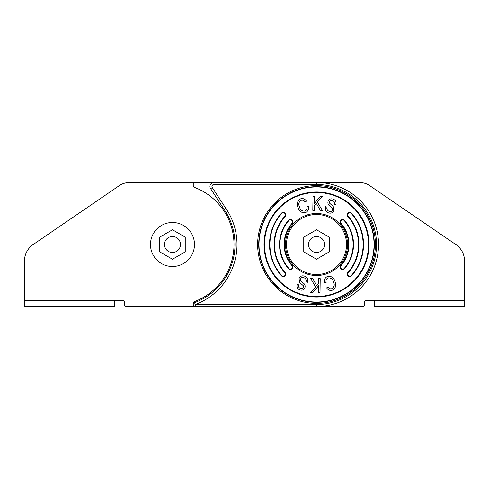 <?xml version="1.0" encoding="UTF-8"?>
<svg xmlns="http://www.w3.org/2000/svg" width="489" height="489" viewBox="0 0 489 489"><rect width="100%" height="100%" fill="white"/><g stroke="black" fill="none" stroke-linecap="round" stroke-linejoin="round"><path stroke-width="0.73" d="M362.526 306.511L195.258 306.511A1.999 1.999 0 0 1 194.561 302.636A62.011 62.011 0 0 0 224.145 209.457L210.606 188.668A4.004 4.004 0 0 1 213.962 182.489L316.517 182.489A62.011 62.011 0 0 1 378.529 244.5A62.011 62.011 0 0 1 316.517 306.511L362.526 306.511A1.999 1.999 0 0 0 364.525 304.513L364.525 302.514A1.999 1.999 0 0 1 366.53 300.515A1.999 1.999 0 0 0 364.525 302.514M213.962 184.487L213.962 182.489L225.997 182.489L172.483 182.489L213.962 182.489A4.004 4.004 0 0 0 210.606 188.668L224.145 209.457A62.011 62.011 0 0 1 194.561 302.636L195.258 304.513L316.517 304.513A60.013 60.013 0 0 0 376.53 244.5A60.013 60.013 0 0 0 316.517 184.487L213.962 184.487A1.999 1.999 0 0 0 212.281 187.58L210.606 188.668M195.258 306.511L172.483 306.511L195.258 306.511L195.258 304.513A64.016 64.016 0 0 0 225.814 208.345L224.145 209.457M192.256 306.511L126.474 306.511L192.256 306.511A1.002 1.002 0 0 0 193.259 305.515L193.259 303.443A1.999 1.999 0 0 1 194.555 301.572A61.015 61.015 0 0 0 194.555 187.428A1.999 1.999 0 0 1 193.259 185.557L193.259 183.485A1.002 1.002 0 0 0 192.256 182.489L129.897 182.489L192.256 182.489M24.45 298.51L24.45 261.059L24.45 300.515L114.469 300.515L114.469 306.511L24.45 306.511L24.45 300.515M122.47 300.515A1.999 1.999 0 0 1 124.475 302.514L124.475 304.513L124.475 302.514A1.999 1.999 0 0 0 122.47 300.515L114.469 300.515M359.103 182.489L296.744 182.489L359.103 182.489A20.006 20.006 0 0 1 368.565 184.866L455.84 244.543A20.006 20.006 0 0 1 464.55 261.059L464.55 298.51M346.524 244.5A30.006 30.006 0 0 1 316.517 274.506A30.006 30.006 0 0 1 286.511 244.5A30.006 30.006 0 0 1 316.517 214.494A30.006 30.006 0 0 1 346.524 244.5M464.55 300.515L464.55 306.511L374.531 306.511L374.531 300.515L464.55 300.515L464.55 261.059M366.53 300.515L374.531 300.515M185.239 237.134L172.483 229.775L159.732 237.134L159.732 251.866L172.483 259.225L185.239 251.866L185.239 237.134M180.484 244.5A8.001 8.001 0 0 0 172.483 236.499A8.001 8.001 0 0 0 164.481 244.5A8.001 8.001 0 0 0 172.483 252.501A8.001 8.001 0 0 0 180.484 244.5M329.268 237.134L316.517 229.775L303.761 237.134L303.761 251.866L316.517 259.225L329.268 251.866L329.268 237.134M194.488 244.5A22.005 22.005 0 0 1 172.483 266.505A22.005 22.005 0 0 1 150.478 244.5A22.005 22.005 0 0 1 172.483 222.495A22.005 22.005 0 0 1 194.488 244.5M281.462 275.82A2.5 2.5 0 0 0 285.827 274.158A2.5 2.5 0 0 0 285.191 272.489A42.011 42.011 0 0 1 285.191 216.511A2.5 2.5 0 0 0 284.219 212.507A2.5 2.5 0 0 0 281.462 213.18A47.011 47.011 0 0 0 281.462 275.82L281.756 275.558A2.103 2.103 0 0 0 285.423 274.158A2.103 2.103 0 0 0 284.891 272.758A42.409 42.409 0 0 1 284.891 216.242A2.103 2.103 0 0 0 284.072 212.88A2.103 2.103 0 0 0 281.756 213.442A46.608 46.608 0 0 0 281.756 275.558M288.522 268.705A2.5 2.5 0 0 0 292.911 267.067A2.5 2.5 0 0 0 292.306 265.435A32.005 32.005 0 0 1 292.306 223.565A2.5 2.5 0 0 0 291.285 219.585A2.5 2.5 0 0 0 288.522 220.294A37.011 37.011 0 0 0 288.522 268.705L288.822 268.443A2.103 2.103 0 0 0 292.514 267.067A2.103 2.103 0 0 0 292 265.692A32.408 32.408 0 0 1 292 223.308A2.103 2.103 0 0 0 291.144 219.964A2.103 2.103 0 0 0 288.822 220.557A36.608 36.608 0 0 0 288.822 268.443M348.523 244.5A32.005 32.005 0 0 1 340.729 265.435A2.5 2.5 0 0 0 340.986 268.962A2.5 2.5 0 0 0 344.513 268.705A37.011 37.011 0 0 0 344.513 220.294A2.5 2.5 0 0 0 340.986 220.038A2.5 2.5 0 0 0 340.729 223.565A32.005 32.005 0 0 1 348.523 244.5M351.573 275.82A47.011 47.011 0 0 0 351.573 213.18A2.5 2.5 0 0 0 348.04 212.978A2.5 2.5 0 0 0 347.844 216.511A42.011 42.011 0 0 1 347.844 272.489A2.5 2.5 0 0 0 348.04 276.022A2.5 2.5 0 0 0 351.573 275.82L351.273 275.558A46.608 46.608 0 0 0 351.273 213.442A2.103 2.103 0 0 0 348.309 213.277A2.103 2.103 0 0 0 348.144 216.242A42.409 42.409 0 0 1 348.144 272.758L347.844 272.489M285.509 244.5A31.009 31.009 0 0 0 316.517 275.509A31.009 31.009 0 0 0 347.526 244.5A31.009 31.009 0 0 0 316.517 213.491A31.009 31.009 0 0 0 285.509 244.5M368.529 244.5A52.011 52.011 0 0 0 316.517 192.489A52.011 52.011 0 0 0 264.506 244.5A52.011 52.011 0 0 0 316.517 296.511A52.011 52.011 0 0 0 368.529 244.5M193.259 304.513A1.999 1.999 0 0 1 194.561 302.636M328.382 212.813C325.668 211.603 324.745 209.567 325.619 206.706L327.013 207.067C326.499 209.054 327.178 210.459 329.066 211.279C330.643 211.89 331.817 211.474 332.575 210.032C332.734 208.363 331.964 207.128 330.258 206.309C328.266 205.136 327.538 203.479 328.082 201.334C329.14 199.084 330.857 198.351 333.241 199.133C335.692 200.184 336.554 201.994 335.821 204.561L334.397 204.176C334.873 202.501 334.311 201.334 332.716 200.679C331.297 200.093 330.228 200.435 329.507 201.706L329.513 203.112L333.241 206.382L334.011 210.398C332.85 212.856 330.974 213.656 328.382 212.813M314.341 210.38L312.813 210.356L313.009 196.297L314.537 196.315L314.439 203.29L320.258 196.395L322.33 196.425L317.41 202.055L322.349 210.49L320.332 210.466L316.328 203.29L314.409 205.502L314.341 210.38M304.922 211.083C306.707 210.136 307.367 208.632 306.896 206.572L308.504 206.499C308.999 209.341 307.997 211.364 305.484 212.574C301.67 213.118 299.164 211.395 297.978 207.409C296.468 203.613 297.379 200.747 300.711 198.803C303.143 198.173 305.032 198.956 306.383 201.138L305.118 202.049C304.195 200.502 302.899 199.928 301.224 200.313C298.785 201.841 298.198 204.029 299.464 206.878C300.246 209.922 302.061 211.327 304.922 211.083M326.139 282.428C325.668 280.368 326.322 278.864 328.113 277.917C330.967 277.673 332.789 279.078 333.565 282.122C334.837 284.971 334.25 287.159 331.811 288.687C330.136 289.072 328.834 288.498 327.917 286.951L326.652 287.862C328.003 290.044 329.892 290.827 332.318 290.197C335.656 288.253 336.566 285.387 335.051 281.591C333.865 277.605 331.365 275.882 327.551 276.426C325.038 277.636 324.03 279.659 324.531 282.501L326.139 282.428M320.02 292.703L320.216 278.644L318.694 278.62L318.626 283.498L316.707 285.71L312.697 278.534L310.686 278.51L315.625 286.945L310.698 292.575L312.771 292.605L318.596 285.71L318.498 292.685L320.02 292.703M307.416 282.294C308.29 279.433 307.367 277.397 304.647 276.187C302.055 275.344 300.179 276.144 299.017 278.602L299.788 282.618L303.516 285.888L303.522 287.294C302.801 288.565 301.731 288.907 300.313 288.321C298.718 287.666 298.162 286.499 298.632 284.824L297.214 284.439C296.481 287.006 297.343 288.816 299.794 289.867C302.178 290.649 303.895 289.916 304.953 287.666C305.491 285.521 304.769 283.864 302.777 282.691C301.071 281.872 300.295 280.637 300.454 278.968C301.218 277.526 302.391 277.11 303.969 277.721C305.851 278.541 306.536 279.946 306.016 281.933L307.416 282.294M324.519 244.5A8.001 8.001 0 0 0 316.517 236.499A8.001 8.001 0 0 0 308.516 244.5A8.001 8.001 0 0 0 316.517 252.501A8.001 8.001 0 0 0 324.519 244.5M124.475 304.513A1.999 1.999 0 0 0 126.474 306.511M129.897 182.489A20.006 20.006 0 0 0 120.435 184.866L33.16 244.543A20.006 20.006 0 0 0 24.45 261.059M273.308 182.489L216.963 182.489M292.306 223.565L292 223.308M348.926 244.5A32.408 32.408 0 0 1 341.035 265.692A2.103 2.103 0 0 0 341.249 268.657A2.103 2.103 0 0 0 344.207 268.443A36.608 36.608 0 0 0 344.207 220.557A2.103 2.103 0 0 0 341.249 220.343A2.103 2.103 0 0 0 341.035 223.308A32.408 32.408 0 0 1 348.926 244.5M340.729 265.435L341.035 265.692M344.513 268.705L344.207 268.443M258.724 244.5A57.794 57.794 0 0 0 316.517 302.294A57.794 57.794 0 0 0 374.311 244.5A57.794 57.794 0 0 0 316.517 186.706A57.794 57.794 0 0 0 258.724 244.5M375.399 244.5A58.882 58.882 0 0 1 316.517 303.382A58.882 58.882 0 0 1 257.636 244.5A58.882 58.882 0 0 1 316.517 185.618A58.882 58.882 0 0 1 375.399 244.5M264.017 244.5A52.5 52.5 0 0 1 316.517 192A52.5 52.5 0 0 1 369.018 244.5A52.5 52.5 0 0 1 316.517 297A52.5 52.5 0 0 1 264.017 244.5M374.042 244.5A57.525 57.525 0 0 0 316.517 186.975A57.525 57.525 0 0 0 258.993 244.5A57.525 57.525 0 0 0 316.517 302.025A57.525 57.525 0 0 0 374.042 244.5M212.281 187.58L225.814 208.345M316.517 182.489L316.517 184.487M316.517 306.511L316.517 304.513M348.144 272.758A2.103 2.103 0 0 0 348.309 275.723A2.103 2.103 0 0 0 351.273 275.558M344.207 220.557L344.513 220.294M341.035 223.308L340.729 223.565M292.306 265.435L292 265.692"/></g></svg>
